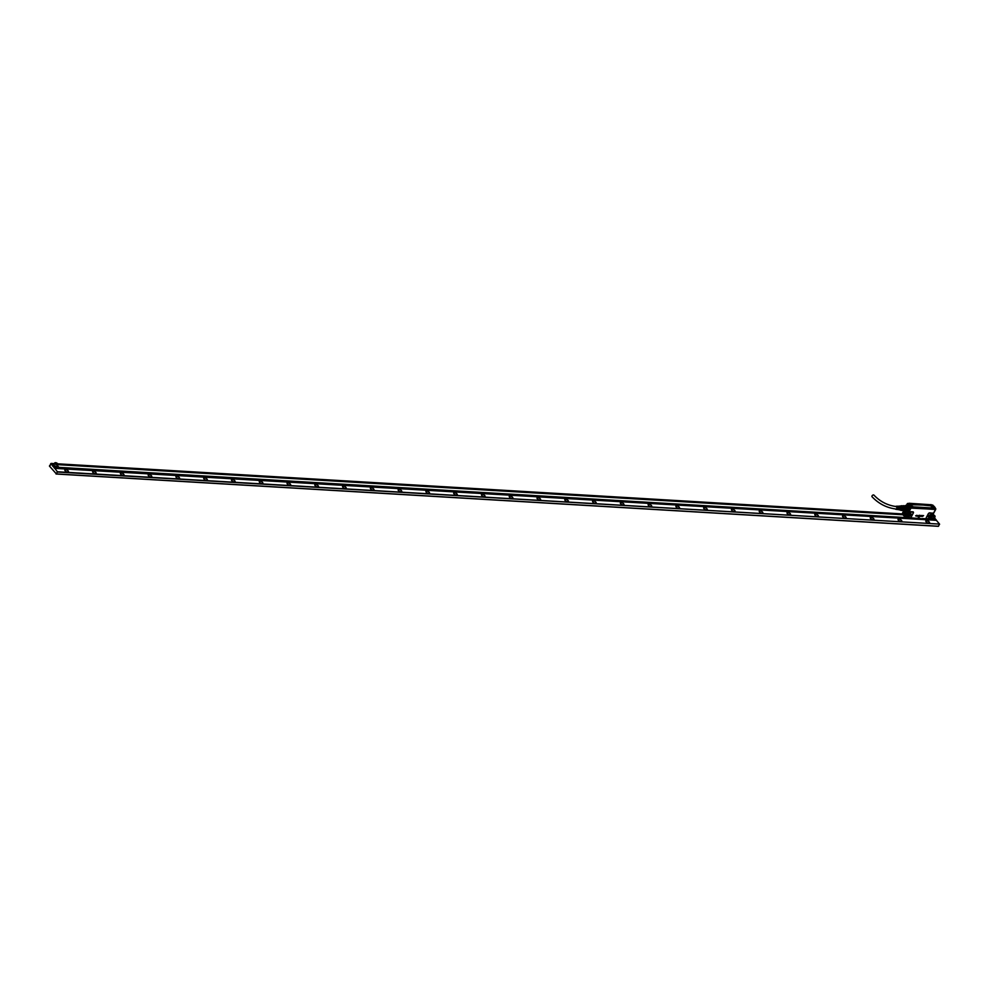 <?xml version="1.0" encoding="UTF-8"?>
<svg xmlns="http://www.w3.org/2000/svg" width="989" height="989" viewBox="0 0 989 989"><rect width="100%" height="100%" fill="white"/><g stroke="black" fill="none" stroke-linecap="round" stroke-linejoin="round"><path stroke-width="1.48" d="M935.718 509.397L910.968 508.111L909.361 506.776L909.583 508.754L908.063 511.659L908.94 507.159L908.186 505.75L906.567 505.305M907.704 511.301L905.961 511.449A3.091 2.015 93.4 0 1 904.811 510.794L905.961 511.449A3.091 2.015 93.4 0 0 908.026 507.097A3.091 2.015 93.4 0 0 906.332 505.292L907.247 505.342M909.076 508.717L910.201 507.617L908.916 506.108L908.866 506.937M929.203 518.792L926.52 518.755L930.785 518.496L935.47 509.471L911.005 507.975L908.582 506.22M908.186 505.75L907.21 503.809L908.396 505.96M908.718 505.836L907.605 505.416M903.748 510.732L902.561 512.945M905.739 511.424L905.022 511.177L903.105 514.824L903.625 515.553L902.178 513.761L905.887 517.643L903.625 515.553M905.862 511.202L908.063 511.659L905.12 517.222L904.156 516.085L906.072 512.45L905.405 511.437M906.208 516.394L909.076 512.117L906.394 517.185A1.1 0.692 -39.8 0 0 906.703 517.445L905.12 517.284M935.483 509.434L910.993 508.025L908.965 511.906A1.348 0.841 -39.8 0 1 909.843 511.647L912.896 511.832A1.348 0.841 -39.8 0 1 913.354 512.957L911.339 516.777A1.348 0.841 -39.8 0 1 909.954 517.779L912.303 517.964M904.589 513.019L904.675 513.872L904.589 513.019M905.986 517.568L906.147 517.259A1.348 0.841 -39.8 0 0 906.517 517.581L909.769 517.766M922.428 516.456L923.59 515.566M921.699 516.443L922.366 515.504M921.427 516.406L920.747 516.345L921.6 515.442L921.464 516.233M920.92 515.739L920.363 516.406M919.844 515.986L920.017 515.331L919.461 515.974M920.227 515.417L919.535 515.578M918.83 516.295L919.35 515.294M918.793 515.479L918.287 516.258M917.569 516.209L918.2 515.702M917.656 515.603L916.828 515.405L917.644 515.578L917.236 516.171M917.458 515.492L916.383 516.147L916.828 515.43M917.075 515.492L916.778 516.147M916.383 515.85L915.629 515.788L916.333 515.578M915.901 516.035L916.63 515.318M918.311 518.063L918.447 517.062L919.288 517.136L918.385 517.123L918.324 518.088L919.288 517.123M903.105 514.824L902.191 513.786M906.703 517.445L909.905 517.643M909.076 512.117L912.847 512.079L913.206 513.007L911.129 516.938M908.903 512.24L908.211 512.586M906.48 516.542L908.483 512.722M907.42 515.998A2.126 1.323 140.2 0 0 907.531 516.184L907.642 516.345C907.42 514.206 908.458 513.242 910.782 513.427L910.733 513.402A2.126 1.323 140.2 0 0 910.634 513.328M910.782 513.427C911.005 515.566 909.967 516.53 907.642 516.345M912.624 518.372L922.032 518.891L912.686 518.211M922.131 518.743L912.254 517.964M921.909 518.978L926.52 518.755A1.348 0.841 -39.8 0 1 926.248 517.655L926.483 517.729A1.1 0.692 -39.8 0 0 926.705 518.632M928.486 513.909A1.1 0.692 -39.8 0 1 929.784 513.081L932.837 513.266L929.845 512.834A1.348 0.841 -39.8 0 0 928.251 513.847L926.483 517.729M932.899 513.019A1.348 0.841 -39.8 0 1 933.443 513.365L933.208 514.193M929.128 518.792L931.255 517.89M920.747 516.345L921.575 515.492M916.346 516.085L916.84 515.356M928.535 517.259A2.126 1.323 140.2 0 0 928.646 517.432A2.126 1.323 140.2 0 0 928.733 517.531A2.126 1.323 140.2 0 0 930.736 517.383A2.126 1.323 140.2 0 0 932.12 515.454A2.126 1.323 140.2 0 0 931.898 514.713C929.573 514.49 928.523 515.454 928.758 517.593L932.17 515.492L931.848 514.663A2.126 1.323 140.2 0 0 931.737 514.577M935.767 508.915L910.968 507.901L907.482 503.562L910.968 507.901L935.569 509.051M929.091 519.002L930.624 518.706A1.348 0.841 -39.8 0 1 929.759 518.978M907.494 503.549L908.31 504.452M930.612 518.743L928.931 519.015M910.226 507.394L911.982 507.369M934.642 508.828L935.779 508.692L935.495 509.36M911.067 507.827L909.905 505.886A1.484 0.643 27.8 0 1 911.376 506.108A1.484 0.643 27.8 0 1 912.451 507.184L934.692 509.112M912.451 507.184L934.543 508.865M912.217 507.481L909.818 506.22L912.217 507.481M909.645 506.516L911.722 507.58M909.596 506.183L908.335 504.563M909.608 504.749L908.372 504.501L909.905 505.886M909.484 504.711L909.039 503.265L931.205 504.749M931.008 504.575L931.131 504.761A1.484 0.643 27.8 0 0 932.207 505.849A1.484 0.643 27.8 0 0 933.665 506.071L933.554 506.034M933.196 506.121L932.874 505.107L931.428 504.872L933.616 505.997M933.863 506.084L934.741 507.357A1.484 0.643 27.8 0 0 933.517 507.419A1.484 0.643 27.8 0 0 934.234 508.482L933.604 507.641L935.112 507.493L933.665 506.071M935.05 508.964L935.705 508.779M907.506 514.972A1.471 0.915 140.2 0 0 909.608 513.229A1.508 0.94 -39.8 0 1 907.494 515.022M934.296 508.482L935.742 508.729L933.789 507.691L934.296 508.482M909.151 503.698L907.717 503.463L909.596 504.6M928.622 516.221A1.471 0.915 140.2 0 0 930.711 514.478M935.124 507.963L934.469 508.346L935.124 507.963M910.745 506.937L911.401 506.553L910.745 506.937M908.396 504.106L909.039 503.722L908.396 504.106M932.763 505.132L932.108 505.515L932.763 505.132M905.887 505.861A2.571 1.681 93.4 0 1 906.295 505.799L906.369 505.812A2.571 1.681 93.4 0 1 906.369 505.812A2.571 1.681 93.4 0 1 907.21 506.22M906.95 510.633A2.571 1.681 93.4 0 1 906.826 510.72A2.571 1.681 93.4 0 1 906.06 510.942A2.571 1.681 93.4 0 1 906.023 510.942L905.59 510.843M906.629 505.824L906.592 505.824A2.646 1.718 -86.6 0 0 906.357 505.738A2.646 1.718 -86.6 0 0 905.751 505.849A2.646 1.731 -86.6 0 1 906.814 505.886A2.658 1.731 -86.6 0 0 905.677 505.836M906.295 505.799A2.571 1.681 93.4 0 1 907.815 507.876A2.571 1.681 93.4 0 1 906.752 510.707L905.998 510.942M905.949 505.874A2.534 1.657 93.4 0 1 907.729 507.641A2.534 1.657 93.4 0 1 906.728 510.683A2.534 1.657 93.4 0 1 905.652 510.831M906.32 506.071A2.312 1.508 93.4 0 1 907.618 507.975A2.312 1.508 93.4 0 1 906.666 510.472A2.312 1.508 93.4 0 1 905.986 510.683A2.312 1.508 93.4 0 1 905.887 510.67L905.986 510.683M902.87 505.898L903.068 505.713A2.497 1.632 93.4 0 1 903.291 505.7A2.497 1.632 93.4 0 1 903.773 505.836L903.649 506.047A2.312 1.508 93.4 0 1 904.243 506.764L903.575 505.997L906.27 505.985A2.497 1.632 -86.6 0 0 905.788 505.849A2.497 1.632 -86.6 0 0 905.565 505.861M907.123 507.159L907.16 507.258A2.312 1.508 93.4 0 1 907.16 507.258A2.312 1.508 93.4 0 1 907.296 508.025L907.272 507.889A2.497 1.632 -86.6 0 0 907.123 507.159A2.497 1.632 -86.6 0 0 907.024 506.887L904.527 506.739A2.497 1.632 93.4 0 1 904.762 507.74L907.272 507.889M904.762 507.74L904.515 507.864A2.312 1.508 93.4 0 1 904.379 509.051L904.502 507.753L907.296 508.025M907.16 509.211L904.379 509.051L907.16 509.211A2.312 1.508 93.4 0 1 907.012 509.595A2.312 1.508 93.4 0 1 907 509.644M901.461 505.799L902.945 505.886A2.312 1.508 93.4 0 1 903.142 505.874A2.312 1.508 93.4 0 1 903.575 505.997L901.696 505.886L902.413 506.739A2.312 1.508 93.4 0 1 902.537 507.122A2.312 1.508 93.4 0 1 902.623 507.641L902.463 509.038L904.342 509.15A2.312 1.508 93.4 0 1 903.934 509.941A2.312 1.508 93.4 0 1 903.872 510.003L906.641 510.237A2.497 1.632 -86.6 0 0 906.975 509.694A2.497 1.632 -86.6 0 0 907.098 509.372M903.872 510.003A2.312 1.508 93.4 0 1 903.142 510.472L905.714 510.831A2.497 1.632 -86.6 0 1 905.491 510.831A2.497 1.632 -86.6 0 1 905.281 510.794M902.364 510.324L902.512 510.547A2.497 1.632 93.4 0 0 902.994 510.683L905.491 510.831M903.773 505.836L906.27 505.985M904.601 509.224A2.497 1.632 93.4 0 1 904.144 510.089M902.413 506.739L904.292 506.85A2.312 1.508 93.4 0 1 904.502 507.753L902.623 507.641M899.842 509.409L900.559 510.262A2.312 1.508 93.4 0 0 900.991 510.386A2.312 1.508 93.4 0 0 901.189 510.373L903.934 509.941L902.055 509.829A2.312 1.508 93.4 0 0 902.463 509.038M900.991 510.386L902.87 510.497A2.312 1.508 93.4 0 0 903.068 510.485A2.312 1.508 -86.6 0 0 903.142 510.472L905.714 510.831M901.696 505.886A2.312 1.508 93.4 0 0 901.263 505.762A2.312 1.508 93.4 0 0 901.066 505.775L900.2 506.319M900.398 506.207A2.163 1.422 93.4 0 1 902.388 507.172A2.163 1.422 93.4 0 1 901.906 509.743A2.163 1.422 93.4 0 1 900.188 509.842M901.189 510.373L902.055 509.829M900.93 506.244A1.854 1.212 93.4 0 1 901.177 506.22A1.854 1.212 93.4 0 1 902.265 507.716A1.854 1.212 93.4 0 1 901.498 509.755A1.854 1.212 93.4 0 1 900.954 509.916A1.854 1.212 93.4 0 1 900.719 509.867M899.397 506.108L899.285 506.158A1.953 1.273 93.4 0 1 899.397 506.108A1.953 1.273 93.4 0 1 900.892 507.332A1.953 1.273 93.4 0 1 900.138 509.755A1.953 1.273 93.4 0 1 899.174 509.817A1.953 1.273 93.4 0 1 899.088 509.768L899.174 509.817M899.137 506.22A1.817 1.187 93.4 0 1 899.446 506.158A1.817 1.187 93.4 0 1 900.571 507.58A1.817 1.187 93.4 0 1 899.829 509.632A1.817 1.187 93.4 0 1 899.224 509.78A1.817 1.187 93.4 0 1 898.939 509.681M897.357 506.207A1.669 1.088 93.4 0 1 897.95 506.331L897.666 506.343A1.644 1.076 93.4 0 0 897.011 506.232M896.664 506.22A1.619 1.051 93.4 0 1 897.233 506.343L896.949 506.343A1.595 1.038 93.4 0 0 896.306 506.244M895.539 506.479A1.558 1.014 93.4 0 1 896.43 509.199A1.558 1.014 93.4 0 1 895.366 508.976M897.32 508.68A1.249 0.816 93.4 0 0 897.443 507.085L897.32 506.776A1.595 1.038 93.4 0 1 896.133 509.323M897.604 506.776A1.619 1.051 93.4 0 1 896.467 509.384M898.16 507.085L898.037 506.776A1.644 1.076 93.4 0 1 896.813 509.422M898.321 506.776A1.669 1.088 93.4 0 1 897.159 509.483M898.877 507.085L898.754 506.776A1.706 1.113 93.4 0 1 897.505 509.508M899.038 506.776A1.718 1.125 93.4 0 1 897.851 509.582M898.049 506.195A1.718 1.125 93.4 0 1 898.667 506.331L898.383 506.331A1.706 1.113 93.4 0 0 897.703 506.22M895.762 506.64A1.249 0.816 93.4 0 1 896.355 508.915A1.249 0.816 93.4 0 1 895.985 509.026C886.639 507.839 878.64 503.735 872.001 496.701A1.249 0.779 140.2 0 1 873.917 495.106C880.111 501.596 887.516 505.404 896.133 506.529M898.222 507.394A1.249 0.816 93.4 0 1 898.16 508.408M55.199 463.581A1.619 0.705 -152.2 0 1 55.322 462.691A1.619 0.705 -152.2 0 1 55.607 462.679A1.619 0.705 -152.2 0 1 57.646 463.717A1.619 0.705 -152.2 0 1 57.832 464.014A1.619 0.705 -152.2 0 1 57.226 464.62A1.619 0.705 -152.2 0 1 55.199 463.581M57.374 464.002L55.458 463.285L57.374 464.002M57.869 464.125A1.842 0.791 -152.2 0 1 57.931 464.237A1.842 0.791 -152.2 0 1 57.955 464.682A1.842 0.791 -152.2 0 1 57.251 464.929A1.842 0.791 -152.2 0 1 54.939 463.742A1.842 0.791 -152.2 0 1 54.704 462.963A1.842 0.791 -152.2 0 1 55.075 462.741A1.842 0.791 -152.2 0 1 55.211 462.716M56.46 464.101L56.843 463.371M54.704 462.963L53.863 464.546A1.842 0.791 27.8 0 0 54.098 465.325A1.842 0.791 27.8 0 0 56.41 466.511A1.842 0.791 27.8 0 0 57.115 466.264L57.955 464.682M53.752 465.3L54.346 464.026L53.752 465.3L56.645 466.783L57.226 465.51L56.645 466.783M53.406 464.607A2.299 0.989 27.8 0 0 53.208 464.805A2.299 0.989 27.8 0 0 53.505 465.77A2.299 0.989 27.8 0 0 56.398 467.253A2.299 0.989 27.8 0 0 57.275 466.944A2.299 0.989 27.8 0 0 57.325 466.672M49.796 465.411L49.45 466.091L56.398 473.929L57.387 471.765L51.082 463.421L54.358 463.618M57.721 463.816L902.289 513.909M54.964 468.069L936.558 520.35L934.716 518.149M57.461 465.609L59.501 468.118L931.65 519.855L930.81 518.755M931.094 518.224A2.299 0.989 27.8 0 0 933.554 519.287A2.299 0.989 27.8 0 0 934.432 518.978A2.299 0.989 27.8 0 0 934.481 518.706M51.082 463.421L54.469 467.958M54.803 468.353L936.558 520.35M57.473 465.596L59.501 468.106L931.663 519.843M57.931 464.237L902.45 514.119M931.341 517.754A2.299 0.989 27.8 0 0 933.801 518.817A2.299 0.989 27.8 0 0 934.679 518.508A2.299 0.989 27.8 0 0 934.543 517.766M51.527 464.422L50.971 463.767M51.243 464.41L51.997 464.991M52.998 466.19L52.269 465.312M52.726 466.178L53.468 466.759M54.197 467.945L53.74 467.08M57.387 471.765L939.538 524.096L936.509 520.449M929.586 522.6A2.089 0.902 -152.2 0 1 929.116 523.156A2.089 0.902 -152.2 0 1 927.274 522.724A2.089 0.902 -152.2 0 1 925.865 521.438A2.089 0.902 -152.2 0 1 925.803 521.228A2.089 0.902 -152.2 0 1 926.953 520.696A2.089 0.902 -152.2 0 1 929.128 521.846A2.089 0.902 -152.2 0 1 929.586 522.6M901.807 520.956A2.089 0.902 -152.2 0 1 901.338 521.512A2.089 0.902 -152.2 0 1 899.496 521.067A2.089 0.902 -152.2 0 1 898.086 519.794A2.089 0.902 -152.2 0 1 898.024 519.584A2.089 0.902 -152.2 0 1 899.174 519.052A2.089 0.902 -152.2 0 1 901.35 520.202A2.089 0.902 -152.2 0 1 901.807 520.956M874.029 519.312A2.089 0.902 -152.2 0 1 873.559 519.868A2.089 0.902 -152.2 0 1 871.717 519.423A2.089 0.902 -152.2 0 1 870.308 518.149A2.089 0.902 -152.2 0 1 870.246 517.939A2.089 0.902 -152.2 0 1 871.396 517.408A2.089 0.902 -152.2 0 1 873.571 518.557A2.089 0.902 -152.2 0 1 874.029 519.312M846.188 517.643A2.015 0.878 -152.2 0 1 846.151 517.915A2.015 0.878 -152.2 0 1 844.235 517.877A2.015 0.878 -152.2 0 1 842.541 516.307A2.015 0.878 -152.2 0 1 842.579 516.035A2.015 0.878 -152.2 0 1 844.495 516.06A2.015 0.878 -152.2 0 1 846.188 517.643M818.41 515.986A2.015 0.878 -152.2 0 1 818.373 516.27A2.015 0.878 -152.2 0 1 816.457 516.233A2.015 0.878 -152.2 0 1 814.763 514.663A2.015 0.878 -152.2 0 1 814.8 514.379A2.015 0.878 -152.2 0 1 816.716 514.416A2.015 0.878 -152.2 0 1 818.41 515.986M790.644 514.342A2.015 0.878 -152.2 0 1 790.594 514.626A2.015 0.878 -152.2 0 1 788.69 514.589A2.015 0.878 -152.2 0 1 786.984 513.019A2.015 0.878 -152.2 0 1 787.021 512.735A2.015 0.878 -152.2 0 1 788.938 512.772A2.015 0.878 -152.2 0 1 790.644 514.342M762.865 512.698A2.015 0.878 -152.2 0 1 762.828 512.97A2.015 0.878 -152.2 0 1 760.912 512.945A2.015 0.878 -152.2 0 1 759.206 511.375A2.015 0.878 -152.2 0 1 759.255 511.09A2.015 0.878 -152.2 0 1 761.159 511.128A2.015 0.878 -152.2 0 1 762.865 512.698M735.087 511.041A2.015 0.878 -152.2 0 1 735.05 511.325A2.015 0.878 -152.2 0 1 733.133 511.288A2.015 0.878 -152.2 0 1 731.44 509.718A2.015 0.878 -152.2 0 1 731.477 509.446A2.015 0.878 -152.2 0 1 733.393 509.471A2.015 0.878 -152.2 0 1 735.087 511.041M707.308 509.397A2.015 0.878 -152.2 0 1 707.271 509.681A2.015 0.878 -152.2 0 1 705.355 509.644A2.015 0.878 -152.2 0 1 703.661 508.074A2.015 0.878 -152.2 0 1 703.698 507.79A2.015 0.878 -152.2 0 1 705.614 507.827A2.015 0.878 -152.2 0 1 707.308 509.397M679.542 507.753A2.015 0.878 -152.2 0 1 679.492 508.037A2.015 0.878 -152.2 0 1 677.589 508A2.015 0.878 -152.2 0 1 675.883 506.43A2.015 0.878 -152.2 0 1 675.92 506.145A2.015 0.878 -152.2 0 1 677.836 506.183A2.015 0.878 -152.2 0 1 679.542 507.753M651.763 506.108A2.015 0.878 -152.2 0 1 651.726 506.38A2.015 0.878 -152.2 0 1 649.81 506.356A2.015 0.878 -152.2 0 1 648.104 504.786A2.015 0.878 -152.2 0 1 648.141 504.501A2.015 0.878 -152.2 0 1 650.057 504.538A2.015 0.878 -152.2 0 1 651.763 506.108M623.985 504.452A2.015 0.878 -152.2 0 1 623.948 504.736A2.015 0.878 -152.2 0 1 622.032 504.699A2.015 0.878 -152.2 0 1 620.338 503.129A2.015 0.878 -152.2 0 1 620.375 502.857A2.015 0.878 -152.2 0 1 622.291 502.882A2.015 0.878 -152.2 0 1 623.985 504.452M596.206 502.808A2.015 0.878 -152.2 0 1 596.169 503.092A2.015 0.878 -152.2 0 1 594.253 503.055A2.015 0.878 -152.2 0 1 592.559 501.485A2.015 0.878 -152.2 0 1 592.596 501.2A2.015 0.878 -152.2 0 1 594.513 501.238A2.015 0.878 -152.2 0 1 596.206 502.808M568.44 501.163A2.015 0.878 -152.2 0 1 568.391 501.448A2.015 0.878 -152.2 0 1 566.487 501.411A2.015 0.878 -152.2 0 1 564.781 499.841A2.015 0.878 -152.2 0 1 564.818 499.556A2.015 0.878 -152.2 0 1 566.734 499.593A2.015 0.878 -152.2 0 1 568.44 501.163M540.662 499.519A2.015 0.878 -152.2 0 1 540.624 499.791A2.015 0.878 -152.2 0 1 538.708 499.766A2.015 0.878 -152.2 0 1 537.002 498.184A2.015 0.878 -152.2 0 1 537.039 497.912A2.015 0.878 -152.2 0 1 538.956 497.949A2.015 0.878 -152.2 0 1 540.662 499.519M512.883 497.863A2.015 0.878 -152.2 0 1 512.846 498.147A2.015 0.878 -152.2 0 1 510.93 498.11A2.015 0.878 -152.2 0 1 509.224 496.54A2.015 0.878 -152.2 0 1 509.273 496.268A2.015 0.878 -152.2 0 1 511.177 496.293A2.015 0.878 -152.2 0 1 512.883 497.863M485.104 496.218A2.015 0.878 -152.2 0 1 485.067 496.503A2.015 0.878 -152.2 0 1 483.151 496.466A2.015 0.878 -152.2 0 1 481.458 494.896A2.015 0.878 -152.2 0 1 481.495 494.611A2.015 0.878 -152.2 0 1 483.411 494.648A2.015 0.878 -152.2 0 1 485.104 496.218M457.326 494.574A2.015 0.878 -152.2 0 1 457.289 494.846A2.015 0.878 -152.2 0 1 455.373 494.821A2.015 0.878 -152.2 0 1 453.679 493.251A2.015 0.878 -152.2 0 1 453.716 492.967A2.015 0.878 -152.2 0 1 455.632 493.004A2.015 0.878 -152.2 0 1 457.326 494.574M429.56 492.93A2.015 0.878 -152.2 0 1 429.523 493.202A2.015 0.878 -152.2 0 1 427.607 493.165A2.015 0.878 -152.2 0 1 425.9 491.595A2.015 0.878 -152.2 0 1 425.938 491.323A2.015 0.878 -152.2 0 1 427.854 491.348A2.015 0.878 -152.2 0 1 429.56 492.93M401.781 491.273A2.015 0.878 -152.2 0 1 401.744 491.558A2.015 0.878 -152.2 0 1 399.828 491.521A2.015 0.878 -152.2 0 1 398.122 489.951A2.015 0.878 -152.2 0 1 398.171 489.666A2.015 0.878 -152.2 0 1 400.075 489.703A2.015 0.878 -152.2 0 1 401.781 491.273M374.003 489.629A2.015 0.878 -152.2 0 1 373.966 489.914A2.015 0.878 -152.2 0 1 372.049 489.876A2.015 0.878 -152.2 0 1 370.356 488.306A2.015 0.878 -152.2 0 1 370.393 488.022A2.015 0.878 -152.2 0 1 372.309 488.059A2.015 0.878 -152.2 0 1 374.003 489.629M346.224 487.985A2.015 0.878 -152.2 0 1 346.187 488.257A2.015 0.878 -152.2 0 1 344.271 488.232A2.015 0.878 -152.2 0 1 342.577 486.662A2.015 0.878 -152.2 0 1 342.614 486.378A2.015 0.878 -152.2 0 1 344.531 486.415A2.015 0.878 -152.2 0 1 346.224 487.985M318.458 486.328A2.015 0.878 -152.2 0 1 318.421 486.613A2.015 0.878 -152.2 0 1 316.505 486.576A2.015 0.878 -152.2 0 1 314.799 485.006A2.015 0.878 -152.2 0 1 314.836 484.734A2.015 0.878 -152.2 0 1 316.752 484.758A2.015 0.878 -152.2 0 1 318.458 486.328M290.679 484.684A2.015 0.878 -152.2 0 1 290.642 484.969A2.015 0.878 -152.2 0 1 288.726 484.931A2.015 0.878 -152.2 0 1 287.02 483.361A2.015 0.878 -152.2 0 1 287.07 483.077A2.015 0.878 -152.2 0 1 288.973 483.114A2.015 0.878 -152.2 0 1 290.679 484.684M262.901 483.04A2.015 0.878 -152.2 0 1 262.864 483.324A2.015 0.878 -152.2 0 1 260.948 483.287A2.015 0.878 -152.2 0 1 259.254 481.717A2.015 0.878 -152.2 0 1 259.291 481.433A2.015 0.878 -152.2 0 1 261.207 481.47A2.015 0.878 -152.2 0 1 262.901 483.04M235.122 481.396A2.015 0.878 -152.2 0 1 235.085 481.668A2.015 0.878 -152.2 0 1 233.169 481.643A2.015 0.878 -152.2 0 1 231.475 480.073A2.015 0.878 -152.2 0 1 231.513 479.789A2.015 0.878 -152.2 0 1 233.429 479.826A2.015 0.878 -152.2 0 1 235.122 481.396M207.356 479.739A2.015 0.878 -152.2 0 1 207.307 480.024A2.015 0.878 -152.2 0 1 205.403 479.986A2.015 0.878 -152.2 0 1 203.697 478.416A2.015 0.878 -152.2 0 1 203.734 478.144A2.015 0.878 -152.2 0 1 205.65 478.169A2.015 0.878 -152.2 0 1 207.356 479.739M179.578 478.095A2.015 0.878 -152.2 0 1 179.541 478.379A2.015 0.878 -152.2 0 1 177.624 478.342A2.015 0.878 -152.2 0 1 175.918 476.772A2.015 0.878 -152.2 0 1 175.968 476.488A2.015 0.878 -152.2 0 1 177.872 476.525A2.015 0.878 -152.2 0 1 179.578 478.095M151.799 476.451A2.015 0.878 -152.2 0 1 151.762 476.735A2.015 0.878 -152.2 0 1 149.846 476.698A2.015 0.878 -152.2 0 1 148.152 475.128A2.015 0.878 -152.2 0 1 148.189 474.844A2.015 0.878 -152.2 0 1 150.105 474.881A2.015 0.878 -152.2 0 1 151.799 476.451M124.021 474.807A2.015 0.878 -152.2 0 1 123.984 475.079A2.015 0.878 -152.2 0 1 122.067 475.054A2.015 0.878 -152.2 0 1 120.374 473.471A2.015 0.878 -152.2 0 1 120.411 473.199A2.015 0.878 -152.2 0 1 122.327 473.237A2.015 0.878 -152.2 0 1 124.021 474.807M96.254 473.15A2.015 0.878 -152.2 0 1 96.205 473.434A2.015 0.878 -152.2 0 1 94.301 473.397A2.015 0.878 -152.2 0 1 92.595 471.827A2.015 0.878 -152.2 0 1 92.632 471.555A2.015 0.878 -152.2 0 1 94.548 471.58A2.015 0.878 -152.2 0 1 96.254 473.15M68.476 471.506A2.015 0.878 -152.2 0 1 68.439 471.79A2.015 0.878 -152.2 0 1 66.523 471.753A2.015 0.878 -152.2 0 1 64.817 470.183A2.015 0.878 -152.2 0 1 64.854 469.899A2.015 0.878 -152.2 0 1 66.77 469.936A2.015 0.878 -152.2 0 1 68.476 471.506M59.043 467.55L912.365 518.174M922.156 518.755L931.193 519.287M58.932 467.352L905.442 517.556M57.955 464.669L902.994 514.787M57.992 464.558L902.908 514.663M934.036 517.519L933.567 518.545L931.255 517.358M50.686 463.742L50.142 465.46M57.399 472.025L939.538 524.096M939.55 524.343L938.202 526.321L56.052 474.003M929.067 523.169A2.015 0.878 27.8 0 0 929.45 522.921A2.015 0.878 27.8 0 0 929.487 522.637A2.015 0.878 27.8 0 0 929.042 521.908A2.015 0.878 27.8 0 0 927.212 520.857A2.015 0.878 27.8 0 0 925.877 521.03A2.015 0.878 27.8 0 0 925.828 521.314A2.015 0.878 27.8 0 0 925.877 521.487M901.3 521.512A2.015 0.878 27.8 0 0 901.671 521.265A2.015 0.878 27.8 0 0 901.708 520.993A2.015 0.878 27.8 0 0 901.263 520.263A2.015 0.878 27.8 0 0 899.434 519.213A2.015 0.878 27.8 0 0 898.099 519.386A2.015 0.878 27.8 0 0 898.061 519.67A2.015 0.878 27.8 0 0 898.099 519.831M873.522 519.868A2.015 0.878 27.8 0 0 873.893 519.621A2.015 0.878 27.8 0 0 873.93 519.349A2.015 0.878 27.8 0 0 873.497 518.619A2.015 0.878 27.8 0 0 871.668 517.568A2.015 0.878 27.8 0 0 870.32 517.742A2.015 0.878 27.8 0 0 870.283 518.013A2.015 0.878 27.8 0 0 870.332 518.187M934.865 515.937L934.407 516.963A1.842 0.791 27.8 0 1 932.281 515.974M56.398 473.929L938.549 526.247M932.936 514.725A1.619 0.705 -152.2 0 1 934.79 515.751A1.619 0.705 -152.2 0 1 934.988 516.048A1.619 0.705 -152.2 0 1 934.382 516.654A1.619 0.705 -152.2 0 1 932.429 515.689M934.531 516.035L932.615 515.318L934.531 516.035M933.616 516.134L933.999 515.405M906.048 511.004L906.53 510.917A2.646 1.731 93.4 0 1 905.417 510.831A2.646 1.718 -86.6 0 0 906.048 511.004A2.646 1.718 -86.6 0 0 906.27 510.992M905.38 510.831A2.658 1.731 -86.6 0 0 906.505 510.917A2.658 1.731 -86.6 0 0 907.729 507.27M907.259 506.281A2.658 1.731 -86.6 0 0 906.814 505.886L907.717 507.258A2.658 1.731 -86.6 0 0 907.272 506.306M905.442 505.824A2.757 1.805 93.4 0 1 907.272 506.22A2.757 1.805 93.4 0 1 907.741 507.233A2.757 1.805 93.4 0 1 907.234 510.361A2.757 1.805 93.4 0 1 905.145 510.819M905.158 505.812A2.979 1.941 93.4 0 1 907.877 507.147A2.979 1.941 93.4 0 1 907.222 510.658A2.979 1.941 93.4 0 1 904.861 510.794M905.108 505.812A3.091 2.015 93.4 0 1 906.332 505.292L905.083 505.812M907.951 505.082L906.641 505.231L907.21 504.167L907.951 505.082M910.239 507.592L911.005 507.975M906.072 512.45L905.022 511.177M928.251 513.847L926.248 517.655M912.414 517.952L906.072 517.581M928.881 518.928L922.539 518.557M907.321 503.933L910.201 507.468M907.531 516.184A2.126 1.323 140.2 0 0 907.618 516.283A2.126 1.323 -39.8 0 0 910.103 515.788A2.126 1.323 -39.8 0 0 910.795 513.464A2.126 1.323 -39.8 0 0 910.745 513.415L910.795 513.464M930.612 519.064L935.73 509.31M907.358 515.64A2.102 1.31 140.2 0 0 909.311 514.997A2.102 1.31 140.2 0 0 910.288 513.192M929.042 519.052L930.34 519.138M910.041 513.18A1.916 1.187 -39.8 0 1 909.151 514.799A1.916 1.187 -39.8 0 1 907.383 515.393M928.473 516.888A2.102 1.31 140.2 0 0 930.414 516.258A2.102 1.31 140.2 0 0 931.391 514.453M908.026 504.588L907.383 503.809M931.131 504.761L908.928 503.29M909.793 513.192A1.632 1.014 -39.8 0 1 909.039 514.676A1.632 1.014 -39.8 0 1 907.445 515.145M931.144 514.428A1.916 1.187 -39.8 0 1 930.253 516.06A1.916 1.187 -39.8 0 1 928.486 516.641M930.896 514.441A1.632 1.014 -39.8 0 1 930.142 515.924A1.632 1.014 -39.8 0 1 928.547 516.406M908.792 504.575L908.817 504.563A1.484 0.643 27.8 0 0 910.065 504.538A1.484 0.643 27.8 0 0 909.348 503.475M911.759 506.009L913.651 506.986A1.508 0.655 27.8 0 1 911.759 506.009L910.646 504.687A1.508 0.655 27.8 0 1 911.03 503.846L930.006 505.268L910.745 504.711M913.651 506.986L932.54 508.111A1.508 0.655 27.8 0 0 932.924 507.27L931.823 505.935A1.508 0.655 27.8 0 0 929.92 504.959M933.319 506.158L931.242 505.058M933.604 507.889L934.654 507.641M930.76 514.465A1.508 0.94 -39.8 0 1 928.597 516.27M911.03 503.846L931.823 505.935M932.442 508.037L931.576 506.009L930.006 505.268L911.116 504.081L911.846 506.034L910.646 504.687M932.54 508.111L932.924 507.27M911.883 506.071L913.527 506.912L932.404 508.037L913.564 506.924M932.207 508.025L932.639 507.369L930.093 505.503M932.392 507.444L931.292 506.121M913.119 506.838L932.157 507.975M910.918 504.909L912.142 506.319M907.717 507.258L906.505 510.917M907.247 503.772L906.381 505.292M905.8 517.68L912.526 518.013M928.931 518.941L922.032 518.928M907.754 503.401L907.321 504.044L910.226 507.518M906.122 510.942L906.987 510.707M905.664 506.047L906.802 505.874M903.291 505.7L905.788 505.849M901.263 505.762L903.142 505.874M900.237 506.195L901.412 506.269M900.015 509.829L901.189 509.904M898.185 506.183L899.446 506.158M897.987 509.607L899.224 509.78M934.271 518.298L935.1 516.703"/></g></svg>

